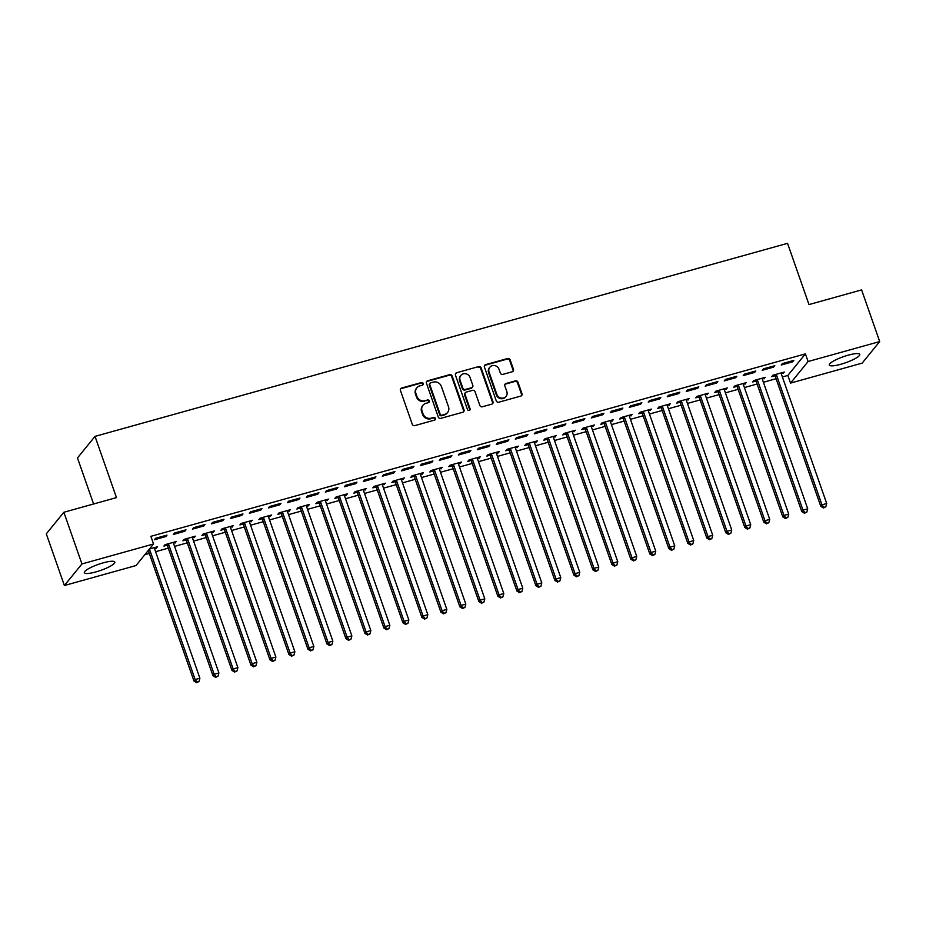 <?xml version="1.0" encoding="UTF-8"?>
<svg xmlns="http://www.w3.org/2000/svg" width="926" height="926" viewBox="0 0 926 926"><rect width="100%" height="100%" fill="white"/><g stroke="black" fill="none" stroke-linecap="round" stroke-linejoin="round"><path stroke-width="1.39" d="M423.205 383.48A1.424 1.32 39.1 0 0 421.446 382.531L401.629 388.052A2.026 1.887 39.1 0 0 400.426 390.448L412.267 424.258A2.026 1.887 39.1 0 0 414.79 425.624L434.595 420.091A1.424 1.32 39.1 0 0 435.44 418.413A1.424 1.32 39.1 0 0 433.681 417.464L431.111 418.182A6.505 6.054 39.1 0 1 423.043 413.829L422.059 411.017A6.505 6.054 39.1 0 1 425.914 403.342L428.483 402.625A1.424 1.32 39.1 0 0 429.328 400.946A1.424 1.32 39.1 0 0 427.557 399.997L424.999 400.715A6.505 6.054 39.1 0 1 416.92 396.363L415.936 393.55A6.505 6.054 39.1 0 1 419.802 385.876L422.36 385.158A1.424 1.32 39.1 0 0 423.205 383.48M422.719 384.996A1.424 1.32 39.1 0 0 420.971 383.109L401.155 388.631A2.026 1.887 39.1 0 0 400.507 388.966M434.954 419.929A1.424 1.32 39.1 0 0 433.206 418.054L431.111 418.182M428.842 402.463A1.424 1.32 39.1 0 0 427.083 400.588L424.999 400.715M840.82 364.265A16.136 3.229 -19.3 0 1 829.291 365.052A16.136 3.229 -19.3 0 1 848.228 355.167A16.136 3.229 -19.3 0 1 859.756 354.38A16.136 3.229 -19.3 0 1 840.82 364.265M95.876 571.921A16.136 3.229 -19.3 0 1 84.335 572.708A16.136 3.229 -19.3 0 1 103.272 562.823A16.136 3.229 -19.3 0 1 114.801 562.036A16.136 3.229 -19.3 0 1 95.876 571.921M512.263 371.754A2.026 1.887 39.1 0 0 513.467 369.347L510.145 359.867A2.026 1.887 39.1 0 0 507.622 358.512L485.629 364.636A2.026 1.887 39.1 0 0 484.414 367.043L496.255 400.842A2.026 1.887 39.1 0 0 498.778 402.208L520.782 396.073A2.026 1.887 39.1 0 0 521.986 393.677L517.97 382.218A2.026 1.887 39.1 0 0 515.446 380.864L506.036 383.48A2.026 1.887 39.1 0 0 504.832 385.887L506.823 391.559A5.429 5.058 39.1 0 1 501.012 398.041A5.429 5.058 39.1 0 1 496.845 394.349L489.055 372.09A5.429 5.058 39.1 0 1 494.854 365.608A5.429 5.058 39.1 0 1 499.021 369.3L500.329 373.016A2.026 1.887 39.1 0 0 502.841 374.37L512.263 371.754M782.389 376.963L787.852 375.447L805.412 353.871L150.869 536.328L153.554 543.979L136.006 565.554L64.392 585.521L81.951 563.946L153.554 543.979M805.412 353.871L808.097 361.522L879.7 341.567L862.141 363.142L790.538 383.098L808.097 361.522M64.392 585.521L46.3 533.851L63.859 512.275L116.468 497.609L95.019 436.377L787.551 243.33L808.988 304.573L861.608 289.896L879.7 341.567M63.859 512.275L81.951 563.946M452.166 376.025A2.026 1.887 39.1 0 0 449.642 374.671L427.638 380.806A2.026 1.887 39.1 0 0 426.435 383.202L438.276 417.013A2.026 1.887 39.1 0 0 440.799 418.367L462.792 412.232A2.026 1.887 39.1 0 0 464.007 409.836L452.166 376.025L451.691 376.616A2.026 1.887 39.1 0 0 449.168 375.25L427.164 381.385A2.026 1.887 39.1 0 0 426.516 381.72M456.634 372.727L478.638 366.592A2.026 1.887 39.1 0 1 481.15 367.946L492.991 401.757A2.026 1.887 39.1 0 1 491.787 404.153L482.377 406.78A2.026 1.887 39.1 0 1 479.853 405.426L475.05 391.71A2.026 1.887 39.1 0 0 472.526 390.355L466.276 392.092A2.026 1.887 39.1 0 0 465.072 394.488L470.072 408.76A1.424 1.32 39.1 0 1 468.556 410.461A1.424 1.32 39.1 0 1 467.468 409.489L455.43 375.123A2.026 1.887 39.1 0 1 456.634 372.727L478.638 366.592M95.019 436.377L77.471 457.953L93.595 503.987M773.627 367.124L774.807 365.677L763.418 368.849L762.225 370.307L773.627 367.124L773.268 366.106M762.353 379.29L765.327 377.333L753.926 380.505L752.734 381.963L755.813 381.107M735.638 377.715L736.818 376.257L725.428 379.44L724.236 380.899L735.638 377.715L735.279 376.697M724.375 389.881L727.338 387.925L715.937 391.096L714.756 392.555L717.824 391.698M697.648 388.307L698.829 386.848L687.439 390.031L686.247 391.49L697.648 388.307L697.29 387.276M681.027 400.831L681.235 401.085A2.072 1.933 -140.9 0 1 681.617 401.757L726.991 531.304L731.737 529.985L686.374 400.437L689.349 398.516L677.948 401.687L676.767 403.146L679.834 402.289M659.659 398.898L660.851 397.439L649.45 400.622L648.258 402.069L659.659 398.898L659.3 397.867M643.038 411.422L643.246 411.665A2.072 1.933 -140.9 0 1 643.628 412.348L689.002 541.895L693.748 540.564L648.385 411.017L651.36 409.095L639.959 412.278L638.778 413.737L641.845 412.88M621.67 409.489L622.862 408.03L611.461 411.202L610.28 412.66L621.67 409.489L621.311 408.459M605.048 422.013L605.257 422.256A2.072 1.933 -140.9 0 1 605.65 422.939L651.013 552.486L655.758 551.155L610.396 421.608L613.371 419.686L601.969 422.869L600.789 424.328L603.856 423.471M583.681 420.08L584.873 418.621L573.472 421.793L572.291 423.251L583.681 420.08L583.322 419.05M572.418 432.234L575.382 430.277L563.98 433.461L562.8 434.919L565.867 434.062M545.692 430.671L546.884 429.213L535.483 432.384L534.302 433.843L545.692 430.671L545.333 429.641M529.07 443.184L529.278 443.438A2.072 1.933 -140.9 0 1 529.672 444.11L575.034 573.657L579.78 572.337L534.418 442.79L536.212 442.327L537.393 440.869L525.991 444.04L524.81 445.499L527.889 444.642M507.703 441.251L508.895 439.792L497.493 442.975L496.313 444.434L507.703 441.251L507.344 440.232M491.081 453.775L491.289 454.029A2.072 1.933 -140.9 0 1 491.683 454.701L537.045 584.248L541.791 582.929L496.429 453.381L498.223 452.918L499.403 451.46L488.014 454.631L486.821 456.09L489.9 455.233M469.714 451.842L470.906 450.383L459.504 453.566L458.324 455.025L469.714 451.842L469.355 450.823M453.092 464.366L453.3 464.62A2.072 1.933 -140.9 0 1 453.694 465.292L499.056 594.839L503.802 593.52L458.439 463.972L460.234 463.509L461.414 462.051L450.024 465.222L448.832 466.681L451.911 465.824M431.736 462.433L432.917 460.974L421.515 464.157L420.335 465.616L431.736 462.433L431.366 461.403M415.103 474.957L415.311 475.212A2.072 1.933 -140.9 0 1 415.705 475.883L461.067 605.43L465.824 604.111L420.45 474.563L422.244 474.1L423.425 472.642L412.035 475.814L410.843 477.272L413.922 476.415M393.747 473.024L394.927 471.565L383.526 474.749L382.345 476.195L393.747 473.024L393.388 471.994M382.473 485.178L385.436 483.222L374.046 486.405L372.854 487.863L375.933 487.007M355.758 483.615L356.938 482.157L345.548 485.328L344.356 486.787L355.758 483.615L355.399 482.585M339.124 496.139L339.344 496.382A2.072 1.933 -140.9 0 1 339.726 497.065L385.089 626.613L389.846 625.282L344.472 495.734L346.266 495.271L347.447 493.813L336.057 496.996L334.865 498.454L337.944 497.598M317.768 494.206L318.949 492.748L307.559 495.919L306.367 497.378L317.768 494.206L317.41 493.176M301.147 506.73L301.355 506.973A2.072 1.933 -140.9 0 1 301.737 507.656L347.111 637.192L351.857 635.873L306.483 506.325L308.277 505.862L309.458 504.404L298.068 507.587L296.876 509.045L299.955 508.177M279.779 504.797L280.96 503.339L269.57 506.51L268.378 507.969L279.779 504.797L279.421 503.767M263.158 517.31L263.366 517.565A2.072 1.933 -140.9 0 1 263.748 518.236L309.122 647.783L313.868 646.464L268.494 516.916L270.288 516.453L271.48 514.995L260.079 518.166L258.886 519.625L261.965 518.768M241.79 515.377L242.971 513.918L231.581 517.102L230.389 518.56L241.79 515.377L241.431 514.358M225.168 527.901L225.377 528.156A2.072 1.933 -140.9 0 1 225.759 528.827L271.133 658.374L275.879 657.055L230.516 527.507L233.491 525.586L222.09 528.758L220.909 530.216L223.976 529.359M203.801 525.968L204.982 524.51L193.592 527.693L192.4 529.151L203.801 525.968L203.442 524.949M187.179 538.492L187.388 538.747A2.072 1.933 -140.9 0 1 187.77 539.418L233.144 668.966L237.889 667.646L192.527 538.099L195.502 536.177L184.1 539.349L182.92 540.807L185.987 539.951M165.812 536.559L167.004 535.101L155.603 538.284L154.411 539.742L165.812 536.559L165.453 535.529M149.294 549.211L149.399 549.338A2.072 1.933 -140.9 0 1 149.78 550.009L195.154 679.557L199.9 678.226L154.538 548.69L156.32 548.215L155.962 547.197M149.468 549.002L157.513 546.768L156.32 548.215M144.838 554.686L149.294 553.447M155.591 551.699L168.289 548.157M174.586 546.398L187.284 542.856M193.58 541.108L206.278 537.566M212.575 535.807L225.273 532.265M231.569 530.517L244.267 526.975M250.564 525.216L263.262 521.685M269.559 519.926L282.256 516.384M288.542 514.636L301.251 511.094M307.536 509.335L320.246 505.793M326.531 504.045L339.24 500.503M345.525 498.744L358.235 495.202M364.52 493.454L377.229 489.912M383.514 488.152L396.212 484.622M402.509 482.863L415.207 479.321M421.504 477.573L434.201 474.031M440.498 472.272L453.196 468.73M459.493 466.982L472.191 463.44M478.487 461.68L491.185 458.139M497.482 456.391L510.18 452.849M516.476 451.089L529.174 447.559M535.471 445.8L548.169 442.258M554.466 440.51L567.163 436.968M573.46 435.208L586.158 431.666M592.455 429.919L605.153 426.377M611.449 424.617L624.147 421.075M630.444 419.328L643.142 415.786M649.439 414.026L662.136 410.496M668.433 408.736L681.131 405.194M687.428 403.447L700.125 399.905M706.422 398.145L719.12 394.603M725.417 392.855L738.115 389.314M744.411 387.554L757.109 384.012M763.406 382.264L776.104 378.722M173.544 543.423L176.507 541.467L165.106 544.65L163.925 546.109L166.993 545.24M184.806 531.269L185.987 529.811L174.597 532.982L173.405 534.441L184.806 531.269L184.448 530.239M211.533 532.832L214.496 530.876L203.095 534.059L201.914 535.517L204.982 534.661M222.796 520.678L223.976 519.22L212.586 522.391L211.394 523.85L222.796 520.678L222.437 519.648M249.511 522.241L252.485 520.285L241.084 523.468L239.903 524.926L242.971 524.07M260.785 510.087L261.965 508.629L250.576 511.8L249.383 513.259L260.785 510.087L260.426 509.057M287.5 511.65L290.475 509.705L279.073 512.877L277.881 514.335L280.96 513.479M298.774 499.496L299.955 498.038L288.565 501.221L287.373 502.679L298.774 499.496L298.415 498.466M325.489 501.059L328.452 499.114L317.062 502.286L315.87 503.744L318.949 502.887M336.763 488.905L337.944 487.446L326.554 490.63L325.362 492.088L336.763 488.905L336.404 487.886M363.478 490.479L366.441 488.523L355.052 491.694L353.859 493.153L356.938 492.296M374.752 478.314L375.933 476.855L364.543 480.038L363.351 481.497L374.752 478.314L374.393 477.295M401.467 479.888L404.43 477.932L393.041 481.103L391.848 482.562L394.927 481.705M412.741 467.734L413.922 466.276L402.521 469.447L401.34 470.906L412.741 467.734L412.371 466.704M439.456 469.297L442.42 467.341L431.03 470.524L429.838 471.982L432.917 471.126M450.719 457.143L451.911 455.685L440.51 458.856L439.329 460.315L450.719 457.143L450.36 456.113M477.446 458.706L480.409 456.75L469.019 459.933L467.827 461.391L470.906 460.535M488.708 446.552L489.9 445.093L478.499 448.265L477.318 449.723L488.708 446.552L488.349 445.522M515.435 448.115L518.398 446.158L506.997 449.341L505.816 450.8L508.895 449.943M526.697 435.961L527.889 434.502L516.488 437.685L515.307 439.132L526.697 435.961L526.338 434.931M553.424 437.523L556.387 435.579L544.986 438.75L543.805 440.209L546.884 439.352M564.686 425.37L565.879 423.911L554.477 427.094L553.297 428.553L564.686 425.37L564.328 424.34M591.413 426.944L594.376 424.988L582.975 428.159L581.794 429.618L584.862 428.761M602.676 414.779L603.868 413.32L592.466 416.503L591.286 417.962L602.676 414.779L602.317 413.76M629.402 416.353L632.365 414.397L620.964 417.568L619.783 419.027L622.851 418.17M640.665 404.187L641.857 402.741L630.456 405.912L629.275 407.371L640.665 404.187L640.306 403.169M667.391 405.762L670.355 403.805L658.953 406.989L657.773 408.435L660.84 407.579M678.654 393.608L679.834 392.149L668.445 395.321L667.252 396.779L678.654 393.608L678.295 392.578M705.38 395.17L708.344 393.214L696.942 396.397L695.762 397.856L698.829 396.999M716.643 383.017L717.824 381.558L706.434 384.73L705.242 386.188L716.643 383.017L716.284 381.987M743.358 384.579L746.333 382.623L734.931 385.806L733.751 387.265L736.818 386.408M754.632 372.426L755.813 370.967L744.423 374.139L743.231 375.597L754.632 372.426L754.273 371.395M781.347 373.988L784.31 372.044L772.921 375.215L771.728 376.674L774.807 375.817M792.621 361.834L793.802 360.376L782.412 363.559L781.22 365.006L792.621 361.834L792.262 360.804M787.852 375.447L790.538 383.098M175.315 542.925L174.956 541.895M194.31 537.636L193.951 536.605M213.304 532.334L212.945 531.304M232.299 527.044L231.94 526.014M251.293 521.743L250.934 520.725M270.288 516.453L269.929 515.423M289.282 511.152L288.924 510.133M308.277 505.862L307.918 504.832M327.272 500.572L326.913 499.542M346.266 495.271L345.907 494.252M365.261 489.981L364.902 488.951M384.255 484.68L383.896 483.661M403.25 479.39L402.891 478.36M422.244 474.1L421.886 473.07M441.239 468.799L440.88 467.769M460.234 463.509L459.875 462.479M479.228 458.208L478.869 457.189M498.223 452.918L497.864 451.888M517.217 447.617L516.858 446.598M536.212 442.327L535.841 441.297M555.195 437.037L554.836 436.007M574.189 431.736L573.831 430.706M593.184 426.446L592.825 425.416M612.179 421.145L611.82 420.126M631.173 415.855L630.814 414.825M650.168 410.554L649.809 409.535M669.162 405.264L668.803 404.234M688.157 399.974L687.798 398.944M707.151 394.673L706.793 393.643M726.146 389.383L725.787 388.353M745.141 384.082L744.782 383.063M764.135 378.792L763.776 377.762M783.13 373.491L782.771 372.472M416.862 387.786L416.387 388.364A6.505 6.054 39.1 0 0 415.461 394.129L415.936 393.55M424.525 401.294A6.505 6.054 39.1 0 1 416.445 396.953L415.461 394.129M422.985 405.252L422.511 405.831A6.505 6.054 39.1 0 0 421.585 411.595L422.059 411.017M430.636 418.76A6.505 6.054 39.1 0 1 422.569 414.42L421.585 411.595M463.451 411.908A2.026 1.887 39.1 0 0 463.532 410.426L451.691 376.616M430.613 382.866A1.424 1.32 39.1 0 0 429.768 384.545L440.163 414.211A1.424 1.32 39.1 0 0 441.922 415.172L444.63 414.408A6.505 6.054 39.1 0 0 448.497 406.745L441.389 386.455A6.505 6.054 39.1 0 0 433.322 382.102L430.613 382.866M429.977 383.283L429.502 383.862A1.424 1.32 39.1 0 0 429.294 385.123L429.768 384.545M447.571 412.51L447.096 413.089A6.505 6.054 39.1 0 1 444.156 414.998L441.447 415.751A1.424 1.32 39.1 0 1 439.688 414.802L429.294 385.123M492.435 403.829A2.026 1.887 39.1 0 0 492.516 402.335L480.675 368.536A2.026 1.887 39.1 0 0 478.163 367.171M465.361 392.693L464.887 393.272A2.026 1.887 39.1 0 0 464.597 395.078L469.598 409.35L470.072 408.76M469.586 410.276A1.424 1.32 39.1 0 0 469.598 409.35M470.072 377.484A5.429 5.058 39.1 0 0 460.87 375.447A5.429 5.058 39.1 0 0 460.095 380.262L462.838 388.098A2.026 1.887 39.1 0 0 465.361 389.464L471.612 387.716A2.026 1.887 39.1 0 0 472.816 385.32L470.072 377.484M460.87 375.447L460.396 376.025A5.429 5.058 39.1 0 0 459.62 380.841L460.095 380.262M472.526 387.126L472.052 387.705A2.026 1.887 39.1 0 1 471.137 388.307L464.887 390.043A2.026 1.887 39.1 0 1 462.363 388.688L459.62 380.841M456.159 373.305A2.026 1.887 39.1 0 0 455.511 373.629M489.819 367.263L489.345 367.853A5.429 5.058 39.1 0 0 488.581 372.669L489.055 372.09M506.047 396.386L505.573 396.965A5.429 5.058 39.1 0 1 496.371 394.927L488.581 372.669M521.431 395.738A2.026 1.887 39.1 0 0 521.512 394.256L517.495 382.797A2.026 1.887 39.1 0 0 514.972 381.443L505.561 384.07A2.026 1.887 39.1 0 0 504.913 384.394M512.911 371.419A2.026 1.887 39.1 0 0 512.992 369.937L509.67 360.445A2.026 1.887 39.1 0 0 507.147 359.091L485.155 365.226A2.026 1.887 39.1 0 0 484.506 365.55M148.114 550.669L148.218 550.785A2.072 1.933 -140.9 0 1 148.6 551.468L193.962 681.015L195.154 679.557L197.088 682.08L196.613 682.67L198.997 681.548L197.088 682.08M154.538 548.69A2.072 1.933 -140.9 0 1 154.422 547.937L154.434 547.625M199.9 678.226L198.997 681.548M196.613 682.67L193.962 681.015M166.229 544.338L167.201 545.495A2.072 1.933 -140.9 0 1 167.594 546.166L212.957 675.714L214.149 674.255L218.895 672.936L173.532 543.388A2.072 1.933 -140.9 0 1 173.417 542.636L173.428 542.323M168.185 543.793L168.393 544.037A2.072 1.933 -140.9 0 1 168.775 544.708L214.149 674.255L216.082 676.79L215.608 677.369L217.98 676.258L216.082 676.79M218.895 672.936L217.98 676.258M215.608 677.369L212.957 675.714M185.223 539.036L186.195 540.205A2.072 1.933 -140.9 0 1 186.589 540.877L231.951 670.424L233.144 668.966L235.077 671.489L234.602 672.079L236.975 670.968L235.077 671.489M192.527 538.099A2.072 1.933 -140.9 0 1 192.411 537.346L192.423 537.034M237.889 667.646L236.975 670.968M234.602 672.079L231.951 670.424M204.218 533.746L205.19 534.904A2.072 1.933 -140.9 0 1 205.584 535.587L250.946 665.134L252.138 663.676L256.884 662.345L211.522 532.797A2.072 1.933 -140.9 0 1 211.406 532.045L211.417 531.732M206.174 533.202L206.382 533.445A2.072 1.933 -140.9 0 1 206.764 534.128L252.138 663.676L254.071 666.199L253.597 666.778L255.97 665.667L254.071 666.199M256.884 662.345L255.97 665.667M253.597 666.778L250.946 665.134M223.212 528.445L224.185 529.614A2.072 1.933 -140.9 0 1 224.578 530.285L269.941 659.833L271.133 658.374L273.066 660.909L272.591 661.488L274.964 660.377L273.066 660.909M230.516 527.507A2.072 1.933 -140.9 0 1 230.4 526.755L230.412 526.443M275.879 657.055L274.964 660.377M272.591 661.488L269.941 659.833M242.207 523.155L243.179 524.313A2.072 1.933 -140.9 0 1 243.573 524.996L288.935 654.543L290.127 653.085L294.873 651.754L249.511 522.206A2.072 1.933 -140.9 0 1 249.395 521.454L249.407 521.141M244.163 522.611L244.371 522.854A2.072 1.933 -140.9 0 1 244.753 523.537L290.127 653.085L292.06 655.608L291.586 656.187L293.959 655.076L292.06 655.608M294.873 651.754L293.959 655.076M291.586 656.187L288.935 654.543M261.201 517.865L262.174 519.023A2.072 1.933 -140.9 0 1 262.567 519.694L307.93 649.242L309.122 647.783L311.055 650.318L310.58 650.897L312.953 649.786L311.055 650.318M268.494 516.916A2.072 1.933 -140.9 0 1 268.39 516.164L268.401 515.851M313.868 646.464L312.953 649.786M310.58 650.897L307.93 649.242M280.196 512.564L281.168 513.722A2.072 1.933 -140.9 0 1 281.562 514.405L326.924 643.952L328.117 642.494L332.862 641.174L287.488 511.627A2.072 1.933 -140.9 0 1 287.384 510.874L287.396 510.562M282.152 512.02L282.361 512.275A2.072 1.933 -140.9 0 1 282.743 512.946L328.117 642.494L330.05 645.017L329.575 645.607L331.948 644.496L330.05 645.017M332.862 641.174L331.948 644.496M329.575 645.607L326.924 643.952M299.191 507.274L300.163 508.432A2.072 1.933 -140.9 0 1 300.556 509.103L345.919 638.651L347.111 637.192L349.044 639.727L348.57 640.306L350.942 639.195L349.044 639.727M306.483 506.325A2.072 1.933 -140.9 0 1 306.379 505.573L306.39 505.26M351.857 635.873L350.942 639.195M348.57 640.306L345.919 638.651M318.185 501.973L319.157 503.142A2.072 1.933 -140.9 0 1 319.551 503.813L364.913 633.361L366.094 631.902L370.851 630.583L325.477 501.035A2.072 1.933 -140.9 0 1 325.373 500.283L325.385 499.971M320.13 501.429L320.35 501.684A2.072 1.933 -140.9 0 1 320.732 502.355L366.094 631.902L368.039 634.426L367.564 635.016L369.937 633.905L368.039 634.426M370.851 630.583L369.937 633.905M367.564 635.016L364.913 633.361M337.168 496.683L338.152 497.841A2.072 1.933 -140.9 0 1 338.546 498.524L383.908 628.071L385.089 626.613L387.033 629.136L386.559 629.715L388.932 628.604L387.033 629.136M344.472 495.734A2.072 1.933 -140.9 0 1 344.368 494.982L344.379 494.669M389.846 625.282L388.932 628.604M386.559 629.715L383.908 628.071M356.163 491.382L357.147 492.551A2.072 1.933 -140.9 0 1 357.54 493.222L402.903 622.77L404.083 621.311L408.841 619.992L363.467 490.444A2.072 1.933 -140.9 0 1 363.362 489.692L363.374 489.379M358.119 490.838L358.339 491.093A2.072 1.933 -140.9 0 1 358.721 491.764L404.083 621.311L406.028 623.846L405.553 624.425L407.926 623.314L406.028 623.846M408.841 619.992L407.926 623.314M405.553 624.425L402.903 622.77M375.157 486.092L376.141 487.25A2.072 1.933 -140.9 0 1 376.535 487.933L421.897 617.48L423.078 616.022L427.835 614.69L382.461 485.143A2.072 1.933 -140.9 0 1 382.345 484.391L382.369 484.078M377.113 485.548L377.333 485.791A2.072 1.933 -140.9 0 1 377.715 486.474L423.078 616.022L425.022 618.545L424.548 619.124L426.921 618.012L425.022 618.545M427.835 614.69L426.921 618.012M424.548 619.124L421.897 617.48M394.152 480.802L395.136 481.96A2.072 1.933 -140.9 0 1 395.529 482.631L440.892 612.179L442.072 610.72L446.83 609.401L401.456 479.853A2.072 1.933 -140.9 0 1 401.34 479.101L401.363 478.788M396.108 480.247L396.316 480.501A2.072 1.933 -140.9 0 1 396.71 481.173L442.072 610.72L444.017 613.255L443.542 613.834L445.915 612.723L444.017 613.255M446.83 609.401L445.915 612.723M443.542 613.834L440.892 612.179M413.146 475.501L414.13 476.659A2.072 1.933 -140.9 0 1 414.512 477.341L459.886 606.889L461.067 605.43L463.012 607.954L462.537 608.544L464.91 607.433L463.012 607.954M420.45 474.563A2.072 1.933 -140.9 0 1 420.335 473.811L420.358 473.499M465.824 604.111L464.91 607.433M462.537 608.544L459.886 606.889M432.141 470.211L433.125 471.369A2.072 1.933 -140.9 0 1 433.507 472.04L478.881 601.587L480.062 600.129L484.807 598.809L439.445 469.262A2.072 1.933 -140.9 0 1 439.329 468.51L439.352 468.197M434.097 469.667L434.306 469.91A2.072 1.933 -140.9 0 1 434.699 470.593L480.062 600.129L482.006 602.664L481.532 603.243L483.904 602.132L482.006 602.664M484.807 598.809L483.904 602.132M481.532 603.243L478.881 601.587M451.136 464.91L452.12 466.079A2.072 1.933 -140.9 0 1 452.501 466.75L497.875 596.298L499.056 594.839L501.001 597.363L500.526 597.953L502.899 596.842L501.001 597.363M458.439 463.972A2.072 1.933 -140.9 0 1 458.324 463.22L458.347 462.907M503.802 593.52L502.899 596.842M500.526 597.953L497.875 596.298M470.13 459.62L471.114 460.778A2.072 1.933 -140.9 0 1 471.496 461.461L516.87 591.008L518.051 589.549L522.796 588.218L477.434 458.671A2.072 1.933 -140.9 0 1 477.318 457.919L477.33 457.606M472.086 459.076L472.295 459.319A2.072 1.933 -140.9 0 1 472.688 460.002L518.051 589.549L519.995 592.073L519.521 592.652L521.894 591.54L519.995 592.073M522.796 588.218L521.894 591.54M519.521 592.652L516.87 591.008M489.125 454.319L490.109 455.488A2.072 1.933 -140.9 0 1 490.491 456.159L535.865 585.707L537.045 584.248L538.99 586.783L538.515 587.362L540.888 586.251L538.99 586.783M496.429 453.381A2.072 1.933 -140.9 0 1 496.313 452.629L496.324 452.316M541.791 582.929L540.888 586.251M538.515 587.362L535.865 585.707M508.119 449.029L509.103 450.186A2.072 1.933 -140.9 0 1 509.485 450.869L554.859 580.417L556.04 578.958L560.786 577.627L515.423 448.08A2.072 1.933 -140.9 0 1 515.307 447.327L515.319 447.026M510.076 448.485L510.284 448.728A2.072 1.933 -140.9 0 1 510.677 449.411L556.04 578.958L557.984 581.482L557.51 582.072L559.883 580.949L557.984 581.482M560.786 577.627L559.883 580.949M557.51 582.072L554.859 580.417M527.114 443.739L528.098 444.897A2.072 1.933 -140.9 0 1 528.48 445.568L573.854 575.115L575.034 573.657L576.979 576.192L576.504 576.771L578.877 575.659L576.979 576.192M534.418 442.79A2.072 1.933 -140.9 0 1 534.302 442.038L534.314 441.725M579.78 572.337L578.877 575.659M576.504 576.771L573.854 575.115M546.109 438.438L547.092 439.595A2.072 1.933 -140.9 0 1 547.474 440.278L592.848 569.826L594.029 568.367L598.775 567.048L553.412 437.5A2.072 1.933 -140.9 0 1 553.297 436.748L553.308 436.435M548.065 437.894L548.273 438.148A2.072 1.933 -140.9 0 1 548.667 438.82L594.029 568.367L595.974 570.891L595.499 571.481L597.872 570.37L595.974 570.891M598.775 567.048L597.872 570.37M595.499 571.481L592.848 569.826M565.103 433.148L566.087 434.306A2.072 1.933 -140.9 0 1 566.469 434.977L611.843 564.524L613.024 563.066L617.769 561.746L572.407 432.199A2.072 1.933 -140.9 0 1 572.291 431.447L572.303 431.134M567.059 432.604L567.268 432.847A2.072 1.933 -140.9 0 1 567.661 433.53L613.024 563.066L614.968 565.601L614.494 566.18L616.866 565.068L614.968 565.601M617.769 561.746L616.866 565.068M614.494 566.18L611.843 564.524M584.098 427.847L585.082 429.016A2.072 1.933 -140.9 0 1 585.463 429.687L630.826 559.235L632.018 557.776L636.764 556.457L591.401 426.909A2.072 1.933 -140.9 0 1 591.286 426.157L591.297 425.844M586.054 427.303L586.262 427.557A2.072 1.933 -140.9 0 1 586.656 428.229L632.018 557.776L633.963 560.299L633.488 560.89L635.861 559.779L633.963 560.299M636.764 556.457L635.861 559.779M633.488 560.89L630.826 559.235M603.092 422.557L604.076 423.714A2.072 1.933 -140.9 0 1 604.458 424.397L649.82 553.945L651.013 552.486L652.946 555.01L652.483 555.588L654.856 554.477L652.946 555.01M610.396 421.608A2.072 1.933 -140.9 0 1 610.28 420.855L610.292 420.543M655.758 551.155L654.856 554.477M652.483 555.588L649.82 553.945M622.087 417.256L623.071 418.425A2.072 1.933 -140.9 0 1 623.453 419.096L668.815 548.643L670.007 547.185L674.753 545.865L629.391 416.318A2.072 1.933 -140.9 0 1 629.275 415.566L629.286 415.253M624.043 416.712L624.251 416.966A2.072 1.933 -140.9 0 1 624.645 417.638L670.007 547.185L671.94 549.72L671.466 550.299L673.85 549.187L671.94 549.72M674.753 545.865L673.85 549.187M671.466 550.299L668.815 548.643M641.081 411.966L642.065 413.123A2.072 1.933 -140.9 0 1 642.447 413.806L687.81 543.354L689.002 541.895L690.935 544.419L690.46 545.009L692.845 543.886L690.935 544.419M648.385 411.017A2.072 1.933 -140.9 0 1 648.269 410.264L648.281 409.963M693.748 540.564L692.845 543.886M690.46 545.009L687.81 543.354M660.076 406.676L661.048 407.834A2.072 1.933 -140.9 0 1 661.442 408.505L706.804 538.052L707.996 536.594L712.742 535.274L667.38 405.727A2.072 1.933 -140.9 0 1 667.264 404.975L667.276 404.662M662.032 406.12L662.24 406.375A2.072 1.933 -140.9 0 1 662.622 407.046L707.996 536.594L709.929 539.129L709.455 539.708L711.828 538.596L709.929 539.129M712.742 535.274L711.828 538.596M709.455 539.708L706.804 538.052M679.071 401.375L680.043 402.544A2.072 1.933 -140.9 0 1 680.436 403.215L725.799 532.763L726.991 531.304L728.924 533.827L728.449 534.418L730.822 533.307L728.924 533.827M686.374 400.437A2.072 1.933 -140.9 0 1 686.259 399.685L686.27 399.372M731.737 529.985L730.822 533.307M728.449 534.418L725.799 532.763M698.065 396.085L699.037 397.242A2.072 1.933 -140.9 0 1 699.431 397.914L744.793 527.461L745.986 526.014L750.731 524.683L705.369 395.136A2.072 1.933 -140.9 0 1 705.253 394.383L705.265 394.071M700.021 395.541L700.23 395.784A2.072 1.933 -140.9 0 1 700.612 396.467L745.986 526.014L747.919 528.538L747.444 529.116L749.817 528.005L747.919 528.538M750.731 524.683L749.817 528.005M747.444 529.116L744.793 527.461M717.06 390.784L718.032 391.953A2.072 1.933 -140.9 0 1 718.426 392.624L763.788 522.171L764.98 520.713L769.726 519.393L724.363 389.846A2.072 1.933 -140.9 0 1 724.248 389.094L724.259 388.781M719.016 390.24L719.224 390.494A2.072 1.933 -140.9 0 1 719.606 391.166L764.98 520.713L766.913 523.236L766.439 523.827L768.812 522.715L766.913 523.236M769.726 519.393L768.812 522.715M766.439 523.827L763.788 522.171M736.054 385.494L737.027 386.651A2.072 1.933 -140.9 0 1 737.42 387.334L782.783 516.882L783.975 515.423L788.72 514.092L743.358 384.545A2.072 1.933 -140.9 0 1 743.242 383.792L743.254 383.48M738.01 384.95L738.219 385.193A2.072 1.933 -140.9 0 1 738.601 385.876L783.975 515.423L785.908 517.947L785.433 518.525L787.806 517.414L785.908 517.947M788.72 514.092L787.806 517.414M785.433 518.525L782.783 516.882M755.049 380.192L756.021 381.362A2.072 1.933 -140.9 0 1 756.415 382.033L801.777 511.58L802.969 510.122L807.715 508.802L762.341 379.255A2.072 1.933 -140.9 0 1 762.237 378.502L762.248 378.19M757.005 379.648L757.213 379.903A2.072 1.933 -140.9 0 1 757.595 380.574L802.969 510.122L804.902 512.657L804.428 513.236L806.801 512.124L804.902 512.657M807.715 508.802L806.801 512.124M804.428 513.236L801.777 511.58M774.043 374.903L775.016 376.06A2.072 1.933 -140.9 0 1 775.409 376.743L820.772 506.29L821.964 504.832L826.71 503.501L781.336 373.965A2.072 1.933 -140.9 0 1 781.231 373.201L781.243 372.9M776 374.359L776.208 374.602A2.072 1.933 -140.9 0 1 776.59 375.285L821.964 504.832L823.897 507.355L823.422 507.946L825.795 506.823L823.897 507.355M826.71 503.501L825.795 506.823M823.422 507.946L820.772 506.29M420.971 383.109L421.446 382.531M433.206 418.054L433.681 417.464M427.083 400.588L427.557 399.997M416.445 396.953L416.92 396.363M422.569 414.42L423.043 413.829M401.155 388.631L401.629 388.052M463.532 410.426L464.007 409.836M427.164 381.385L427.638 380.806M449.168 375.25L449.642 374.671M439.688 414.802L440.163 414.211M441.447 415.751L441.922 415.172M444.156 414.998L444.63 414.408M480.675 368.536L481.15 367.946M492.516 402.335L492.991 401.757M464.597 395.078L465.072 394.488M462.363 388.688L462.838 388.098M464.887 390.043L465.361 389.464M471.137 388.307L471.612 387.716M496.371 394.927L496.845 394.349M505.561 384.07L506.036 383.48M514.972 381.443L515.446 380.864M517.495 382.797L517.97 382.218M521.512 394.256L521.986 393.677M485.155 365.226L485.629 364.636M507.147 359.091L507.622 358.512M509.67 360.445L510.145 359.867M512.992 369.937L513.467 369.347M148.218 550.785L149.399 549.338M148.6 551.468L149.78 550.009M167.201 545.495L168.393 544.037M167.594 546.166L168.775 544.708M186.195 540.205L187.388 538.747M186.589 540.877L187.77 539.418M205.19 534.904L206.382 533.445M205.584 535.587L206.764 534.128M224.185 529.614L225.377 528.156M224.578 530.285L225.759 528.827M243.179 524.313L244.371 522.854M243.573 524.996L244.753 523.537M262.174 519.023L263.366 517.565M262.567 519.694L263.748 518.236M281.168 513.722L282.361 512.275M281.562 514.405L282.743 512.946M300.163 508.432L301.355 506.973M300.556 509.103L301.737 507.656M319.157 503.142L320.35 501.684M319.551 503.813L320.732 502.355M338.152 497.841L339.344 496.382M338.546 498.524L339.726 497.065M357.147 492.551L358.339 491.093M357.54 493.222L358.721 491.764M376.141 487.25L377.333 485.791M376.535 487.933L377.715 486.474M395.136 481.96L396.316 480.501M395.529 482.631L396.71 481.173M414.13 476.659L415.311 475.212M414.512 477.341L415.705 475.883M433.125 471.369L434.306 469.91M433.507 472.04L434.699 470.593M452.12 466.079L453.3 464.62M452.501 466.75L453.694 465.292M471.114 460.778L472.295 459.319M471.496 461.461L472.688 460.002M490.109 455.488L491.289 454.029M490.491 456.159L491.683 454.701M509.103 450.186L510.284 448.728M509.485 450.869L510.677 449.411M528.098 444.897L529.278 443.438M528.48 445.568L529.672 444.11M547.092 439.595L548.273 438.148M547.474 440.278L548.667 438.82M566.087 434.306L567.268 432.847M566.469 434.977L567.661 433.53M585.082 429.016L586.262 427.557M585.463 429.687L586.656 428.229M604.076 423.714L605.257 422.256M604.458 424.397L605.65 422.939M623.071 418.425L624.251 416.966M623.453 419.096L624.645 417.638M642.065 413.123L643.246 411.665M642.447 413.806L643.628 412.348M661.048 407.834L662.24 406.375M661.442 408.505L662.622 407.046M680.043 402.544L681.235 401.085M680.436 403.215L681.617 401.757M699.037 397.242L700.23 395.784M699.431 397.914L700.612 396.467M718.032 391.953L719.224 390.494M718.426 392.624L719.606 391.166M737.027 386.651L738.219 385.193M737.42 387.334L738.601 385.876M756.021 381.362L757.213 379.903M756.415 382.033L757.595 380.574M775.016 376.06L776.208 374.602M775.409 376.743L776.59 375.285"/></g></svg>
